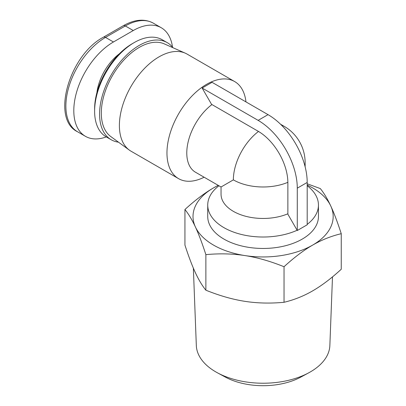 <?xml version="1.0" encoding="UTF-8"?>
<svg xmlns="http://www.w3.org/2000/svg" width="406" height="406" viewBox="0 0 406 406"><rect width="100%" height="100%" fill="white"/><g stroke="black" fill="none" stroke-linecap="round" stroke-linejoin="round"><path stroke-width="0.61" d="M204.122 177.214A56.064 32.368 -60 0 1 178.574 178.65A56.064 32.368 -60 0 1 166.962 152.986A56.064 32.368 -60 0 1 191.434 96.567A56.064 32.368 -60 0 1 234.632 81.545A56.064 32.368 -60 0 1 245.96 101.896M211.917 104.555A42.046 24.274 120 0 0 186.78 152.986A42.046 24.274 120 0 0 195.489 172.23L221.047 186.988L233.359 179.873A42.046 24.274 180 0 0 287.864 182.324M218.941 185.77A55.363 31.962 0 0 0 207.73 205.05A55.363 31.962 0 0 0 238.799 233.775A55.363 31.962 0 0 0 297.136 230.258M221.047 186.988L221.047 194.18A42.046 24.274 0 0 0 244.036 215.819A42.046 24.274 0 0 0 287.869 213.795M207.73 205.05L207.73 216.494A55.363 31.962 0 0 0 241.905 246.026A55.363 31.962 0 0 0 302.237 239.098A55.363 31.962 0 0 0 318.451 216.494L318.451 205.05A55.363 31.962 0 0 0 307.195 185.73M307.195 224.371A55.363 31.962 0 0 0 318.451 205.05M178.574 178.65L131.001 151.184A56.064 32.368 -60 0 1 129.321 150.088A56.064 32.368 -60 0 1 119.389 125.52A56.064 32.368 -60 0 1 142.734 70.314A56.064 32.368 -60 0 1 185.278 53.171A56.064 32.368 -60 0 1 187.064 54.079L234.632 81.545M185.278 53.171L164.308 43.894A53.607 30.952 120 0 0 123.627 60.286A53.607 30.952 120 0 0 101.302 113.076A53.607 30.952 120 0 0 110.802 136.568L129.321 150.088M332.489 276.872L329.86 345.521A66.782 38.555 180 0 1 308.768 372.799A66.782 38.555 180 0 1 217.418 372.799A66.782 38.555 180 0 1 215.87 371.932A66.782 38.555 180 0 1 196.326 345.521L193.363 268.138M217.418 372.799L225.325 377.078A55.221 31.881 0 0 0 300.861 377.078L308.768 372.799M118.476 142.176A56.064 32.368 -60 0 1 111.183 139.74A56.064 32.368 -60 0 1 99.571 114.076A56.064 32.368 -60 0 1 124.043 57.657A56.064 32.368 -60 0 1 167.242 42.64A56.064 32.368 -60 0 1 172.997 47.741M111.183 139.74L106.225 136.878A56.064 32.368 -60 0 1 94.613 111.214A56.064 32.368 -60 0 1 134.254 42.554A56.064 32.368 -60 0 1 162.288 39.778L167.242 42.64M94.613 111.214L94.613 108.925A53.257 30.749 120 0 1 132.275 43.701L134.254 42.554M106.281 136.913A56.064 32.368 -60 0 1 85.412 136.309A56.064 32.368 -60 0 1 76.82 91.386A56.064 32.368 -60 0 1 113.447 41.98L133.264 30.536A56.064 32.368 -60 0 1 161.299 27.76A56.064 32.368 -60 0 1 172.499 47.116M218.281 185.39A70.076 40.458 0 0 0 213.541 187.887A70.076 40.458 0 0 0 195.403 226.969A70.076 40.458 0 0 0 244.955 255.577A70.076 40.458 0 0 0 312.645 245.102A70.076 40.458 0 0 0 330.783 206.025A70.076 40.458 0 0 0 307.195 185.055M184.933 209.516L184.933 245.067C188.592 256.359 192.084 265.585 195.403 272.741C198.722 279.886 202.213 285.707 205.872 290.194C219.539 295.71 232.567 299.43 244.955 301.348C257.343 303.262 270.371 303.571 284.038 302.287C294.04 299.912 303.576 296.111 312.645 290.879C321.714 285.636 331.25 278.43 341.253 269.249L341.253 233.699C331.22 236.084 321.684 239.885 312.645 245.102C303.607 250.324 294.071 257.531 284.038 266.732C270.33 261.205 257.302 257.485 244.955 255.577C232.608 253.664 219.58 253.354 205.872 254.638C202.203 243.321 198.712 234.095 195.403 226.969C192.094 219.839 188.602 214.023 184.933 209.516C194.966 200.315 204.502 193.104 213.541 187.887L218.2 185.344M284.038 302.287L284.038 266.732M205.872 290.194L205.872 254.638M307.195 183.781L320.309 188.572C323.983 193.078 327.475 198.894 330.783 206.025C334.092 213.15 337.579 222.376 341.253 233.699M211.556 104.347L202.142 88.041L258.135 120.369A55.363 31.962 60 0 1 297.283 188.171L297.283 230.512L287.869 214.206L287.869 182.736A42.046 24.274 -120 0 0 258.135 131.239L211.556 104.347M297.283 230.512L307.195 224.792L307.195 182.451A55.363 31.962 -120 0 0 268.046 114.649L212.054 82.322L202.142 88.041M280.566 124.246L284.114 126.296A42.046 24.274 120 0 0 281.434 125.104M119.369 53.785A37.839 21.848 120 0 0 96.897 92.705M113.447 41.98L105.514 37.403A4.202 2.426 -120 0 0 103.413 37.195C69.446 55.013 50.669 118.963 77.485 131.732A56.064 32.368 -60 0 1 68.893 86.808A56.064 32.368 -60 0 1 105.514 37.403L125.337 25.959A4.202 2.426 -120 0 0 123.236 25.751C134.599 19.351 144.643 18.493 153.366 23.183L161.299 27.76M133.264 30.536L125.337 25.959A56.064 32.368 -60 0 1 153.366 23.183M268.046 114.649L258.135 120.369M307.195 182.451L297.283 188.171M284.114 126.296A42.046 42.046 0 0 1 305.139 162.71A42.046 24.274 180 0 1 304.835 165.628M258.495 131.448A42.046 24.274 120 0 0 233.359 179.873M103.413 37.195L123.236 25.751M77.485 131.732L85.412 136.309M305.139 162.71L305.139 166.81"/></g></svg>
